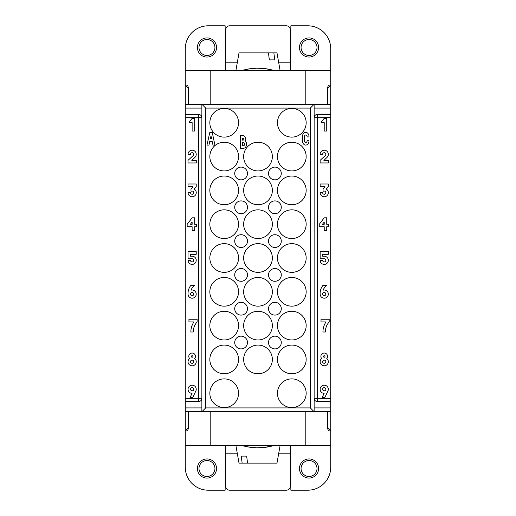 <?xml version="1.0" encoding="UTF-8"?>
<svg xmlns="http://www.w3.org/2000/svg" width="516" height="516" viewBox="0 0 516 516"><rect width="100%" height="100%" fill="white"/><g stroke="black" fill="none" stroke-linecap="round" stroke-linejoin="round"><path stroke-width="0.77" d="M225.782 60.011A22.962 22.962 0 0 1 225.15 60.882M290.85 60.882A22.962 22.962 0 0 1 290.218 60.011M327.512 104.264L327.512 88.333C327.86 86.301 328.434 85.237 329.227 85.127L330.724 85.127L330.724 104.264L185.276 104.264L185.276 48.762A22.962 22.962 0 0 1 208.245 25.8L225.15 25.8L225.15 70.453M330.724 104.264L330.724 411.736L185.276 411.736L185.276 104.264M225.782 455.989A22.962 22.962 0 0 0 225.15 455.118M290.85 455.118A22.962 22.962 0 0 0 290.218 455.989M327.512 88.333L330.724 85.127L330.724 70.453L185.276 70.453M330.724 411.736L330.724 467.238A22.962 22.962 0 0 1 307.755 490.2L290.85 490.2L290.85 445.547M290.85 70.453L290.85 25.8L307.755 25.8A22.962 22.962 0 0 1 330.724 48.762L330.724 70.453M225.15 445.547L225.15 490.2L208.245 490.2A22.962 22.962 0 0 1 185.276 467.238L185.276 445.547L330.724 445.547M188.488 411.736L188.488 427.667L185.276 430.873L185.276 445.547M188.488 427.667C188.14 429.699 187.566 430.763 186.773 430.873L185.276 430.873L185.276 411.736M210.315 138.836L211.657 138.836L210.986 135.901L210.315 138.836M212.134 141.261L209.741 141.261L208.974 145.093L206.968 145.093L209.838 132.328L212.231 132.328L214.908 145.093L212.998 145.093L212.134 141.261M242.339 138.198L242.339 140.113L243.262 140.113A1.038 1.038 0 0 0 243.262 138.198L242.339 138.198M243.488 142.603L242.339 142.603L242.339 145.789L243.488 145.789M243.494 145.738A1.593 1.593 0 0 0 243.494 142.655M245.403 141.01A4.109 3.083 90 0 1 246.345 145.531A4.109 3.083 90 0 1 243.488 148.279L240.424 148.279L240.424 135.521L243.197 135.521A3.715 2.786 90 0 1 245.403 141.01M309.032 136.927L307.117 136.927A1.851 1.387 -90 0 0 305.73 135.011A1.851 1.387 -90 0 0 304.343 136.927L304.343 140.752A1.851 1.387 -90 0 0 305.73 142.539A1.851 1.387 -90 0 0 307.117 140.752L309.032 140.752A4.399 3.302 90 0 1 305.73 145.093A4.399 3.302 90 0 1 302.428 140.752L302.428 136.927A4.405 3.302 90 0 1 305.73 132.328A4.405 3.302 90 0 1 309.032 136.927M272.351 156.574A14.351 14.351 0 0 1 250.821 169.003A14.351 14.351 0 0 1 250.821 144.145A14.351 14.351 0 0 1 272.351 156.574M272.351 359.426A14.351 14.351 0 0 1 250.821 371.855A14.351 14.351 0 0 1 250.821 346.997A14.351 14.351 0 0 1 272.351 359.426M243.649 325.622A14.351 14.351 0 0 1 265.179 313.186A14.351 14.351 0 0 1 265.179 338.051A14.351 14.351 0 0 1 243.649 325.622M272.351 291.811A14.351 14.351 0 0 1 250.821 304.24A14.351 14.351 0 0 1 250.821 279.382A14.351 14.351 0 0 1 272.351 291.811M243.649 258A14.351 14.351 0 0 1 265.179 245.571A14.351 14.351 0 0 1 265.179 270.429A14.351 14.351 0 0 1 243.649 258M272.351 224.189A14.351 14.351 0 0 1 250.821 236.618A14.351 14.351 0 0 1 250.821 211.76A14.351 14.351 0 0 1 272.351 224.189M243.649 190.378A14.351 14.351 0 0 1 265.179 177.949A14.351 14.351 0 0 1 265.179 202.814A14.351 14.351 0 0 1 243.649 190.378M238.547 122.763A14.351 14.351 0 0 1 217.017 135.192A14.351 14.351 0 0 1 217.017 110.334A14.351 14.351 0 0 1 238.547 122.763M306.162 122.763A14.351 14.351 0 0 1 284.632 135.192A14.351 14.351 0 0 1 284.632 110.334A14.351 14.351 0 0 1 306.162 122.763M209.838 156.574A14.351 14.351 0 0 1 231.368 144.145A14.351 14.351 0 0 1 231.368 169.003A14.351 14.351 0 0 1 209.838 156.574M277.453 156.574A14.351 14.351 0 0 1 298.983 144.145A14.351 14.351 0 0 1 298.983 169.003A14.351 14.351 0 0 1 277.453 156.574M238.547 190.378A14.351 14.351 0 0 1 217.017 202.814A14.351 14.351 0 0 1 217.017 177.949A14.351 14.351 0 0 1 238.547 190.378M306.162 190.378A14.351 14.351 0 0 1 284.632 202.814A14.351 14.351 0 0 1 284.632 177.949A14.351 14.351 0 0 1 306.162 190.378M209.838 224.189A14.351 14.351 0 0 1 231.368 211.76A14.351 14.351 0 0 1 231.368 236.618A14.351 14.351 0 0 1 209.838 224.189M277.453 224.189A14.351 14.351 0 0 1 298.983 211.76A14.351 14.351 0 0 1 298.983 236.618A14.351 14.351 0 0 1 277.453 224.189M238.547 258A14.351 14.351 0 0 1 217.017 270.429A14.351 14.351 0 0 1 217.017 245.571A14.351 14.351 0 0 1 238.547 258M306.162 258A14.351 14.351 0 0 1 284.632 270.429A14.351 14.351 0 0 1 284.632 245.571A14.351 14.351 0 0 1 306.162 258M209.838 291.811A14.351 14.351 0 0 1 231.368 279.382A14.351 14.351 0 0 1 231.368 304.24A14.351 14.351 0 0 1 209.838 291.811M277.453 291.811A14.351 14.351 0 0 1 298.983 279.382A14.351 14.351 0 0 1 298.983 304.24A14.351 14.351 0 0 1 277.453 291.811M238.547 325.622A14.351 14.351 0 0 1 217.017 338.051A14.351 14.351 0 0 1 217.017 313.186A14.351 14.351 0 0 1 238.547 325.622M306.162 325.622A14.351 14.351 0 0 1 284.632 338.051A14.351 14.351 0 0 1 284.632 313.186A14.351 14.351 0 0 1 306.162 325.622M209.838 359.426A14.351 14.351 0 0 1 231.368 346.997A14.351 14.351 0 0 1 231.368 371.855A14.351 14.351 0 0 1 209.838 359.426M277.453 359.426A14.351 14.351 0 0 1 298.983 346.997A14.351 14.351 0 0 1 298.983 371.855A14.351 14.351 0 0 1 277.453 359.426M238.547 393.237A14.351 14.351 0 0 1 217.017 405.666A14.351 14.351 0 0 1 217.017 380.808A14.351 14.351 0 0 1 238.547 393.237M306.162 393.237A14.351 14.351 0 0 1 284.632 405.666A14.351 14.351 0 0 1 284.632 380.808A14.351 14.351 0 0 1 306.162 393.237M234.715 173.479A6.379 6.379 0 0 1 244.287 167.952A6.379 6.379 0 0 1 244.287 179A6.379 6.379 0 0 1 234.715 173.479M234.715 207.284A6.379 6.379 0 0 1 244.287 201.762A6.379 6.379 0 0 1 244.287 212.811A6.379 6.379 0 0 1 234.715 207.284M234.715 241.095A6.379 6.379 0 0 1 244.287 235.573A6.379 6.379 0 0 1 244.287 246.622A6.379 6.379 0 0 1 234.715 241.095M234.715 274.905A6.379 6.379 0 0 1 244.287 269.378A6.379 6.379 0 0 1 244.287 280.427A6.379 6.379 0 0 1 234.715 274.905M234.715 308.716A6.379 6.379 0 0 1 244.287 303.189A6.379 6.379 0 0 1 244.287 314.238A6.379 6.379 0 0 1 234.715 308.716M234.715 342.521A6.379 6.379 0 0 1 244.287 337A6.379 6.379 0 0 1 244.287 348.048A6.379 6.379 0 0 1 234.715 342.521M268.526 207.284A6.379 6.379 0 0 1 278.092 201.762A6.379 6.379 0 0 1 278.092 212.811A6.379 6.379 0 0 1 268.526 207.284M268.526 241.095A6.379 6.379 0 0 1 278.092 235.573A6.379 6.379 0 0 1 278.092 246.622A6.379 6.379 0 0 1 268.526 241.095M268.526 274.905A6.379 6.379 0 0 1 278.092 269.378A6.379 6.379 0 0 1 278.092 280.427A6.379 6.379 0 0 1 268.526 274.905M268.526 308.716A6.379 6.379 0 0 1 278.092 303.189A6.379 6.379 0 0 1 278.092 314.238A6.379 6.379 0 0 1 268.526 308.716M268.526 342.521A6.379 6.379 0 0 1 278.092 337A6.379 6.379 0 0 1 278.092 348.048A6.379 6.379 0 0 1 268.526 342.521M268.526 173.479A6.379 6.379 0 0 1 278.092 167.952A6.379 6.379 0 0 1 278.092 179A6.379 6.379 0 0 1 268.526 173.479M190.894 390.173A1.593 1.593 0 0 0 193.635 389.844A1.593 1.593 0 0 0 191.978 387.632A1.593 1.593 0 0 0 190.894 390.173M192.681 397.701L190.004 397.701L192.042 393.366A4.089 4.089 0 0 1 188.101 388.619A4.089 4.089 0 0 1 193.352 385.375A4.089 4.089 0 0 1 195.835 391.025L192.681 397.701M192.133 363.316A1.593 1.593 0 0 0 193.519 360.923A1.593 1.593 0 0 0 190.752 360.923A1.593 1.593 0 0 0 192.133 363.316M192.133 357.259A0.768 0.768 0 0 0 192.797 356.111A0.768 0.768 0 0 0 191.475 356.111A0.768 0.768 0 0 0 192.133 357.259M189.578 358.53A3.335 3.335 0 0 1 189.843 353.957A3.335 3.335 0 0 1 194.422 353.957A3.335 3.335 0 0 1 194.693 358.53A4.089 4.089 0 0 1 195.132 364.509A4.089 4.089 0 0 1 189.14 364.509A4.089 4.089 0 0 1 189.578 358.53M197.112 319.243L197.112 321.92A15.003 15.003 0 0 0 193.281 332.001L190.862 332.001A18.112 18.112 0 0 1 193.919 321.92L188.946 321.92L188.946 319.243L197.112 319.243M192.133 295.7A1.593 1.593 0 0 0 193.519 293.307A1.593 1.593 0 0 0 190.752 293.307A1.593 1.593 0 0 0 192.133 295.7M190.997 290.179A4.089 4.089 0 0 1 196.157 293.372A4.089 4.089 0 0 1 192.455 298.184A4.089 4.089 0 0 1 188.05 294.01A12.597 12.597 0 0 1 190.862 285.432L194.687 285.432A11.636 11.636 0 0 0 190.985 290.153M192.133 256.213A4.089 4.089 0 0 1 196.222 260.303A4.089 4.089 0 0 1 192.133 264.392A4.089 4.089 0 0 1 188.05 260.296L190.539 260.296A1.593 1.593 0 0 0 192.094 261.954A1.593 1.593 0 0 0 193.732 260.38A1.593 1.593 0 0 0 192.133 258.768L188.05 258.768L188.05 251.621L196.215 251.621L196.215 254.298L190.475 254.298L190.604 256.213L192.133 256.213M192.133 224.318L192.133 222.022L190.352 224.318L192.133 224.318M194.687 226.743L194.687 230.568L192.133 230.568L192.133 226.743L187.16 226.743L187.16 224.318L192.133 217.81L194.687 217.81L194.687 224.318L196.473 224.318L196.473 226.743L194.687 226.743M192.133 191.146L190.985 191.146L190.985 189.108L192.9 186.682L188.05 186.682L188.05 183.999L196.215 183.999L196.215 186.682L194.177 189.101A4.089 4.089 0 0 1 191.468 196.686A4.089 4.089 0 0 1 188.069 192.681L190.565 192.681A1.593 1.593 0 0 0 192.178 194.248A1.593 1.593 0 0 0 193.752 192.636A1.593 1.593 0 0 0 192.133 191.062M196.248 154.336A4.586 4.586 0 0 1 194.842 157.496L191.817 160.399L196.28 160.399L196.28 162.953L187.992 162.953L187.992 160.399L193.061 155.697A2.077 2.077 0 0 0 193.726 154.213A1.593 1.593 0 0 0 192.075 152.691A1.593 1.593 0 0 0 190.539 154.342L188.05 154.342A4.089 4.089 0 0 1 192.133 150.195A4.089 4.089 0 0 1 196.222 154.336M192.133 118.299L194.687 118.299L194.687 131.058L192.133 131.058L192.133 122.634L189.585 122.634L189.585 121.615L192.133 118.299M321.668 121.615L324.222 118.299L326.738 118.299L326.738 131.058L324.222 131.058L324.222 122.634L321.668 122.634L321.668 121.615M328.37 154.342A4.586 4.586 0 0 1 326.963 157.47L323.906 160.399L328.305 160.399L328.305 162.953L320.139 162.953L320.139 160.341L325.183 155.664A2.077 2.077 0 0 0 325.79 154.645A1.593 1.593 0 0 0 324.377 152.697A1.593 1.593 0 0 0 322.629 154.342L320.133 154.342A4.089 4.089 0 0 1 324.222 150.195A4.089 4.089 0 0 1 328.311 154.336M324.222 191.146L323.074 191.146L323.074 189.108L324.99 186.682L320.139 186.682L320.139 183.999L328.305 183.999L328.305 186.682L326.267 189.101A4.089 4.089 0 0 1 323.558 196.686A4.089 4.089 0 0 1 320.152 192.681L322.648 192.681A1.593 1.593 0 0 0 324.267 194.248A1.593 1.593 0 0 0 325.835 192.636A1.593 1.593 0 0 0 324.222 191.062M324.222 222.022L322.435 224.318L324.222 224.318L324.222 222.022M326.738 224.318L328.557 224.318L328.557 226.743L326.738 226.743L326.738 230.568L324.222 230.568L324.222 226.743L319.249 226.743L319.249 224.318L324.222 217.81L326.738 217.81L326.738 224.318M320.139 251.621L328.305 251.621L328.305 254.298L322.565 254.298L322.694 256.213L324.222 256.213A4.089 4.089 0 0 1 328.311 260.303A4.089 4.089 0 0 1 324.216 264.392A4.089 4.089 0 0 1 320.133 260.296L322.629 260.296A1.593 1.593 0 0 0 324.177 261.954A1.593 1.593 0 0 0 325.815 260.38A1.593 1.593 0 0 0 324.222 258.768L320.139 258.768L320.139 251.621M324.235 295.7A1.593 1.593 0 0 0 325.615 293.307A1.593 1.593 0 0 0 322.848 293.307A1.593 1.593 0 0 0 324.235 295.7M322.945 285.432L326.776 285.432A11.636 11.636 0 0 0 323.061 290.185A4.089 4.089 0 0 1 328.24 293.294A4.089 4.089 0 0 1 324.687 298.171A4.089 4.089 0 0 1 320.146 294.191A12.597 12.597 0 0 1 322.945 285.432M321.029 321.92L321.029 319.243L329.195 319.243L329.195 321.92A15.003 15.003 0 0 0 325.37 332.001L322.945 332.001A18.112 18.112 0 0 1 326.009 321.92L321.029 321.92M324.222 357.259A0.768 0.768 0 0 0 324.887 356.111A0.768 0.768 0 0 0 323.558 356.111A0.768 0.768 0 0 0 324.222 357.259M324.222 363.309A1.593 1.593 0 0 0 325.602 360.916A1.593 1.593 0 0 0 322.842 360.916A1.593 1.593 0 0 0 324.222 363.309M321.661 358.523A3.335 3.335 0 0 1 321.932 353.957A3.335 3.335 0 0 1 326.512 353.957A3.335 3.335 0 0 1 326.783 358.523A4.089 4.089 0 0 1 327.215 364.496A4.089 4.089 0 0 1 321.229 364.496A4.089 4.089 0 0 1 321.661 358.523M324.254 390.812A1.593 1.593 0 0 0 325.641 388.419A1.593 1.593 0 0 0 322.874 388.419A1.593 1.593 0 0 0 324.254 390.812M324.77 397.701L322.087 397.701L324.132 393.366A4.089 4.089 0 0 1 320.184 388.619A4.089 4.089 0 0 1 325.435 385.375A4.089 4.089 0 0 1 327.918 391.025L324.77 397.701M317.327 114.468L317.327 117.661L314.134 117.661A3.193 3.193 0 0 1 317.327 114.468L330.724 114.468M278.737 62.797L290.218 62.797L290.218 29.625A3.825 3.825 0 0 0 286.386 25.8L229.614 25.8A3.825 3.825 0 0 0 225.782 29.625L225.782 62.797L237.263 62.797M290.218 62.797L290.218 70.453M225.782 70.453L225.782 62.797M186.773 85.127L185.276 85.127L186.773 85.127C187.566 85.237 188.14 86.307 188.488 88.333L185.276 85.127M225.782 445.547L225.782 486.375A3.825 3.825 0 0 0 229.614 490.2L286.386 490.2A3.825 3.825 0 0 0 290.218 486.375L290.218 445.547M327.512 427.667C327.86 429.693 328.434 430.763 329.227 430.873L330.724 430.873L327.512 427.667L327.512 411.736M317.327 401.532L317.327 398.339L314.134 398.339A3.193 3.193 0 0 0 317.327 401.532L330.724 401.532M314.134 411.736L314.134 104.264L310.31 108.089L205.69 108.089L205.69 407.911L310.31 407.911L314.134 411.736M205.69 108.089L201.866 104.264L201.866 411.736L205.69 407.911M188.488 88.333L188.488 104.264M185.276 114.468L198.673 114.468A3.193 3.193 0 0 1 201.866 117.661L198.673 117.661L198.673 114.468M185.276 117.661L198.673 117.661L198.673 398.339L201.866 398.339A3.193 3.193 0 0 1 198.673 401.532L185.276 401.532M270.945 446.301L273.803 445.547A56.134 56.134 0 0 1 242.198 445.547L246.08 446.534M249.093 447.101L253.414 447.624M256.426 447.791L259.774 447.785M263.966 447.495L266.933 447.101M273.803 445.547L264.411 447.449L256.839 447.804L249.744 447.204L243.488 445.908M235.909 70.453L239.011 52.877L273.861 52.877L274.751 59.895L269.339 59.895L268.443 52.877M273.861 52.877L276.989 52.877L280.091 70.453M270.945 69.699L264.411 68.551L256.839 68.196L249.744 68.796L243.488 70.092M273.803 70.453A56.134 56.134 0 0 0 242.198 70.453L246.08 69.467M249.093 68.899L253.414 68.376M256.426 68.209L259.774 68.215M263.966 68.505L266.933 68.899M200.202 40.725A9.572 9.572 0 0 1 216.21 45.015A9.572 9.572 0 0 1 204.491 56.734A9.572 9.572 0 0 1 200.202 40.725M206.968 55.464A7.972 7.972 0 0 0 214.334 44.441A7.972 7.972 0 0 0 201.33 41.848A7.972 7.972 0 0 0 206.968 55.464M309.032 55.464A7.972 7.972 0 0 0 313.019 40.583A7.972 7.972 0 0 0 301.331 45.427A7.972 7.972 0 0 0 309.032 55.464M315.798 54.257A9.572 9.572 0 0 1 299.79 49.968A9.572 9.572 0 0 1 311.509 38.248A9.572 9.572 0 0 1 315.798 54.257M280.091 445.547L276.989 463.123L242.139 463.123L241.249 456.105L246.661 456.105L247.557 463.123M242.139 463.123L239.011 463.123L235.909 445.547M309.032 476.487A7.972 7.972 0 0 0 313.019 461.607A7.972 7.972 0 0 0 301.331 466.445A7.972 7.972 0 0 0 309.032 476.487M315.798 475.275A9.572 9.572 0 0 1 299.79 470.985A9.572 9.572 0 0 1 311.509 459.266A9.572 9.572 0 0 1 315.798 475.275M212.605 474.152A7.972 7.972 0 0 0 206.968 460.536A7.972 7.972 0 0 0 199.602 471.56A7.972 7.972 0 0 0 212.605 474.152M206.968 458.943A9.572 9.572 0 0 1 215.256 473.295A9.572 9.572 0 0 1 198.679 473.295A9.572 9.572 0 0 1 206.968 458.943M185.276 407.911L201.866 407.911M185.276 398.339L198.673 398.339L198.673 401.532M314.134 108.089L330.724 108.089M330.724 398.339L317.327 398.339L317.327 117.661L330.724 117.661M225.782 453.203L237.263 453.203M278.737 453.203L290.218 453.203M314.134 407.911L330.724 407.911M185.276 108.089L201.866 108.089M310.31 407.911L310.31 108.089M210.792 445.547L210.792 411.736M305.208 445.547L305.208 411.736M305.208 70.453L305.208 104.264M210.792 70.453L210.792 104.264"/></g></svg>
